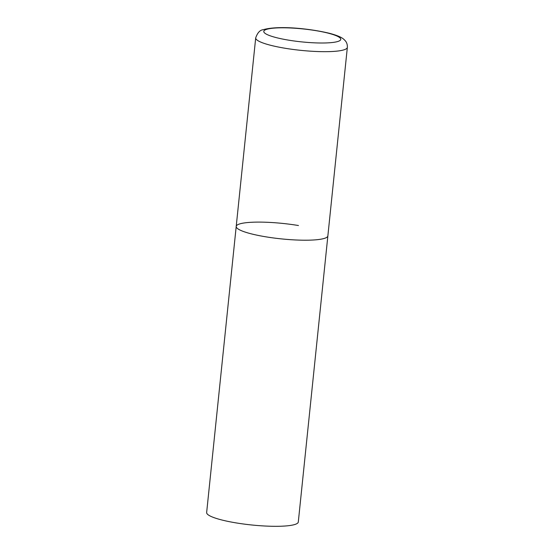 <?xml version="1.0" encoding="UTF-8"?>
<svg xmlns="http://www.w3.org/2000/svg" width="554" height="554" viewBox="0 0 554 554"><rect width="100%" height="100%" fill="white"/><g stroke="black" fill="none" stroke-linecap="round" stroke-linejoin="round"><path stroke-width="0.83" d="M236.212 226.42L206.649 512.526A46.072 7.756 -174.1 0 0 236.052 522.893A46.072 7.756 -174.1 0 0 298.301 522L347.351 47.367A46.072 7.756 5.9 0 1 344.318 49.715A46.072 7.756 5.9 0 1 292.782 49.403A46.072 7.756 5.9 0 1 255.699 37.894L236.212 226.42A46.072 7.756 5.9 0 0 273.302 237.936A46.072 7.756 5.9 0 0 324.838 238.248A46.072 7.756 5.9 0 0 327.871 235.893A46.072 7.756 -174.1 0 1 265.622 236.787A46.072 7.756 -174.1 0 1 236.212 226.42A46.072 7.756 -174.1 0 1 298.461 225.526M266.329 29.445A38.704 6.516 5.9 0 0 288.475 40.13A38.704 6.516 5.9 0 0 338.217 41.356A38.704 6.516 5.9 0 0 316.064 30.671A38.704 6.516 5.9 0 0 266.329 29.445M255.699 37.894C257.499 32.748 259.992 30.02 263.185 29.701C278.717 25.249 310.302 28.614 329.859 33.399C338.792 35.844 342.095 37.693 344.145 39.597L345.17 40.65C346.749 42.388 347.476 44.632 347.351 47.367"/></g></svg>
